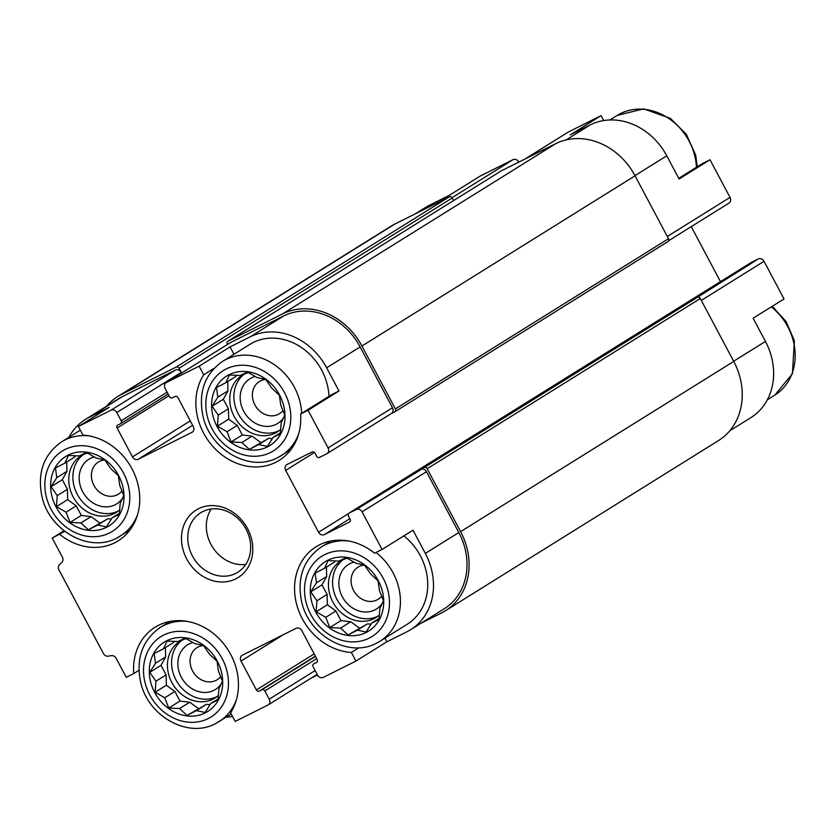 <?xml version="1.0" encoding="UTF-8"?>
<svg xmlns="http://www.w3.org/2000/svg" width="837" height="837" viewBox="0 0 837 837"><rect width="100%" height="100%" fill="white"/><g stroke="black" fill="none" stroke-linecap="round" stroke-linejoin="round"><path stroke-width="1.26" d="M106.498 527.31A40.908 34.955 -121.9 0 0 104.824 459.628A40.908 34.955 -121.9 0 0 50.607 486.726A40.908 34.955 -121.9 0 0 106.498 527.31M112.127 517.831L106.414 526.871L97.741 525.019L88.377 529.831L80.886 522.947L70.078 522.424L66.06 512.192L56.435 506.636L57.24 495.609L51.088 486.705L56.801 477.655L55.483 467.956L64.847 463.143L68.425 455.433L79.222 455.966L86.462 452.472L96.088 458.027L104.751 459.879L110.913 468.793L118.404 475.667L119.722 485.366L123.75 495.598L120.172 503.319L119.356 514.347L112.127 517.831L119.461 513.248M205.191 712.915A40.908 34.955 -121.9 0 0 203.517 645.233A40.908 34.955 -121.9 0 0 149.289 672.331A40.908 34.955 -121.9 0 0 205.191 712.915M210.809 703.436L205.096 712.475L196.433 710.623L187.059 715.436L179.568 708.552L168.771 708.029L164.743 697.796L155.117 692.241L155.933 681.213L149.781 672.31L155.483 663.26L154.165 653.561L163.529 648.748L167.118 641.037L177.915 641.56L185.155 638.076L194.77 643.632L203.443 645.484L209.595 654.398L217.086 661.272L218.415 670.971L222.433 681.203L218.855 688.924L218.049 699.952L210.809 703.436L218.154 698.853M366.187 632.458A40.908 34.955 -121.9 0 0 364.513 564.766A40.908 34.955 -121.9 0 0 310.297 591.864A40.908 34.955 -121.9 0 0 366.187 632.458M371.806 622.979L366.093 632.019L357.43 630.156L348.056 634.969L340.565 628.095L329.768 627.572L325.75 617.329L316.124 611.784L316.93 600.757L310.778 591.843L316.491 582.803L315.162 573.104L324.536 568.292L328.114 560.581L338.912 561.104L346.152 557.62L355.777 563.175L364.44 565.027L370.603 573.931L378.094 580.815L379.412 590.514L383.44 600.746L379.852 608.457L379.046 619.485L371.806 622.979L379.151 618.397M267.505 446.853A40.908 34.955 -121.9 0 0 265.831 379.171A40.908 34.955 -121.9 0 0 211.604 406.269A40.908 34.955 -121.9 0 0 267.505 446.853M273.124 437.374L267.411 446.414L258.738 444.552L249.374 449.375L241.883 442.491L231.085 441.967L227.057 431.725L217.432 426.179L218.248 415.152L212.085 406.248L217.798 397.198L216.48 387.5L225.844 382.687L229.422 374.976L240.229 375.499L247.459 372.015L257.085 377.571L265.758 379.423L271.91 388.326L279.401 395.21L280.73 404.909L284.747 415.142L281.169 422.863L280.353 433.89L273.124 437.374L280.468 432.792M415.037 213.969L425.594 207.398A61.948 52.93 58.1 0 1 429.297 205.316L449.427 195.262L480.344 175.99L512.997 159.679A4.677 3.997 58.1 0 1 518.762 162.012L518.814 162.106M566.168 139.894L590.305 124.859L570.175 134.914L601.092 115.642L603.707 120.559M590.305 124.859A61.948 52.93 58.1 0 1 666.765 155.818L679.1 179.013L710.017 159.752L730.031 197.386A4.677 3.997 58.1 0 1 728.933 203.14A4.677 3.997 58.1 0 1 728.65 203.297M64.679 531.286L52.239 538.107L64.02 530.773M59.709 534.383A58.444 49.938 -121.9 0 0 118.226 540.817A58.444 49.938 -121.9 0 0 136.462 479.182A58.444 49.938 -121.9 0 0 82.957 435.125L78.375 426.514L111.028 410.193A4.677 3.997 58.1 0 1 116.793 412.536L121.187 420.781A2.333 1.998 58.1 0 1 120.486 423.742L117.808 425.081A2.333 1.998 58.1 0 0 117.117 428.031L132.466 456.908L190.292 420.875M68.937 437.249A61.948 52.93 58.1 0 1 85.468 419.379A61.948 52.93 58.1 0 1 89.172 417.297L109.302 407.242L78.375 426.514M214.105 368.301L203.705 374.777A58.444 49.938 -121.9 0 0 212.661 446.205A58.444 49.938 -121.9 0 0 279.223 460.36A58.444 49.938 -121.9 0 0 300.588 414.001L308.058 410.266L328.062 447.91A4.677 3.997 58.1 0 1 326.964 453.664A4.677 3.997 58.1 0 1 326.681 453.821L319.525 457.4A2.333 1.998 58.1 0 1 316.637 456.228L314.994 453.131A2.333 1.998 58.1 0 0 312.107 451.97L287.06 464.483A4.677 3.997 58.1 0 0 286.788 464.64A4.677 3.997 58.1 0 0 285.679 470.394L318.573 532.259L348.506 513.604M300.588 414.001L331.504 394.729L338.975 390.994L326.639 367.799A61.948 52.93 58.1 0 0 250.169 336.84L230.049 346.895L233.973 354.281M230.049 346.895L199.133 366.167L203.705 374.777M338.975 390.994L308.058 410.266M678.734 178.323L702.557 163.477L710.017 159.752M733.651 361.239L765.447 341.423L753.112 318.217L784.039 298.955L764.024 261.311A4.677 3.997 58.1 0 0 758.259 258.978L751.103 262.556A2.333 1.998 58.1 0 0 750.831 262.724M765.447 341.423A61.948 52.93 58.1 0 1 750.81 417.684L729.77 430.804M358.906 647.754L351.352 652.462L355.934 661.073L323.281 677.384A4.677 3.997 58.1 0 1 317.516 675.051L313.132 666.807A2.333 1.998 58.1 0 1 313.823 663.846L316.501 662.506A2.333 1.998 58.1 0 0 317.192 659.546L301.843 630.679A4.677 3.997 58.1 0 0 296.078 628.336L242.406 655.162A4.677 3.997 58.1 0 0 242.123 655.319A4.677 3.997 58.1 0 0 241.025 661.073L256.373 689.939A2.333 1.998 58.1 0 0 259.261 691.111L261.939 689.772A2.333 1.998 58.1 0 1 264.827 690.943L269.211 699.188A4.677 3.997 58.1 0 1 268.112 704.942A4.677 3.997 58.1 0 1 267.83 705.099L235.187 721.421L230.604 712.81A58.444 49.938 -121.9 0 0 221.659 641.383A58.444 49.938 -121.9 0 0 155.086 627.227A58.444 49.938 -121.9 0 0 133.721 673.586L126.261 677.311L116.155 658.311A4.677 3.997 58.1 0 0 111.384 655.653L108.182 656.177A4.677 3.997 58.1 0 1 103.411 653.519L58.988 569.955A4.677 3.997 58.1 0 1 59.521 564.651L61.812 562.422A4.677 3.997 58.1 0 0 62.346 557.118L52.239 538.107M138.973 670.311L133.721 673.586M384.915 638.15L386.851 641.801L355.934 661.073M386.851 641.801L406.981 631.747A61.948 52.93 58.1 0 0 410.685 629.665A61.948 52.93 58.1 0 0 425.322 553.403L412.986 530.198L382.07 549.47L374.599 553.205A58.444 49.938 -121.9 0 0 316.083 546.77A58.444 49.938 -121.9 0 0 297.846 608.394A58.444 49.938 -121.9 0 0 351.352 652.462M567.904 132.298A4.677 3.997 58.1 0 1 568.166 132.12A4.677 3.997 58.1 0 1 568.449 131.964L601.092 115.642M691.236 226.628L720.479 281.63M227.486 344.446L227.319 344.122A2.333 1.998 58.1 0 1 228.009 341.172L282.571 313.896A64.282 54.928 58.1 0 1 361.919 346.026L395.367 408.927A2.333 1.998 58.1 0 1 394.677 411.888L391.245 413.604M230.353 342.678A4.677 3.997 58.1 0 1 230.614 342.49A4.677 3.997 58.1 0 1 230.897 342.333L283.67 315.957A61.948 52.93 58.1 0 1 360.13 346.926L392.48 407.755A4.677 3.997 58.1 0 1 391.381 413.509A4.677 3.997 58.1 0 1 391.099 413.666M318.573 532.259A4.677 3.997 58.1 0 0 324.348 534.602L349.395 522.079A2.333 1.998 58.1 0 0 350.086 519.128L348.443 516.031A2.333 1.998 58.1 0 1 349.134 513.081L356.29 509.503L424.286 467.569A2.333 1.998 58.1 0 1 427.163 468.73L460.612 531.631A64.282 54.928 58.1 0 1 445.42 610.769A64.282 54.928 58.1 0 1 441.57 612.925L421.241 623.084M420.708 469.348A4.677 3.997 58.1 0 1 426.472 471.691L458.822 532.52A61.948 52.93 58.1 0 1 444.185 608.792L410.685 629.665M106.508 406.259A64.282 54.928 58.1 0 1 117.724 396.518L390.858 226.283A64.282 54.928 58.1 0 1 394.708 224.128L449.27 196.862A2.333 1.998 58.1 0 1 452.158 198.034L453.528 200.608M117.724 396.518A64.282 54.928 58.1 0 1 121.574 394.363L176.136 367.098A2.333 1.998 58.1 0 1 179.024 368.259L181.21 372.381A4.677 3.997 58.1 0 0 175.446 370.048L122.673 396.424A61.948 52.93 58.1 0 0 118.959 398.496L85.468 419.379M132.466 456.908A4.677 3.997 58.1 0 0 138.241 459.241L192.447 432.08M191.903 432.426A4.677 3.997 58.1 0 0 192.186 432.269A4.677 3.997 58.1 0 0 193.284 426.514L177.936 397.638A2.333 1.998 58.1 0 0 175.048 396.476L172.37 397.816A2.333 1.998 58.1 0 1 169.482 396.644L165.098 388.399A4.677 3.997 58.1 0 1 166.197 382.635A4.677 3.997 58.1 0 1 166.479 382.478L199.133 366.167M758.259 258.978L697.409 297.334A2.333 1.998 58.1 0 1 700.297 298.506L733.746 361.406A64.282 54.928 58.1 0 1 718.554 440.544L445.42 610.769M500.871 171.114A2.333 1.998 58.1 0 1 501.143 170.936L555.705 143.671A64.282 54.928 58.1 0 1 635.053 175.801L668.501 238.702A2.333 1.998 58.1 0 1 667.811 241.652L394.949 411.71M317.464 674.957L311.249 678.054M232.571 716.493A61.948 52.93 58.1 0 1 226.356 717.089M356.29 509.503A4.677 3.997 58.1 0 1 362.055 511.836L382.07 549.47M235.793 578.848A39.737 33.961 -121.9 0 0 234.172 513.102A39.737 33.961 -121.9 0 0 181.493 539.426A39.737 33.961 -121.9 0 0 235.793 578.848M301.686 413.311A55.524 47.437 -121.9 0 0 273.364 364.032A55.524 47.437 -121.9 0 0 222.548 361.396L249.865 344.373A55.524 47.437 58.1 0 1 253.192 342.511A55.524 47.437 58.1 0 1 329.004 396.288M403.873 535.879A55.524 47.437 58.1 0 1 407.284 624.214L379.977 641.236A55.524 47.437 -121.9 0 0 376.033 552.483M364.472 565.059A18.948 16.185 -121.9 0 0 358.048 567.151A18.948 16.185 -121.9 0 0 353.946 591.142A18.948 16.185 -121.9 0 0 376.964 599.941A18.948 16.185 -121.9 0 0 378.094 599.313A18.948 16.185 -121.9 0 0 381.703 596.07M353.999 562.087A26.303 22.473 -121.9 0 0 341.287 594.615A26.303 22.473 -121.9 0 0 374.798 609.932A26.303 22.473 -121.9 0 0 382.342 603.215M342.846 559.848A33.313 28.468 -121.9 0 0 338.305 601.782A33.313 28.468 -121.9 0 0 377.958 616.178M379.454 614.923A33.313 28.468 58.1 0 1 375.959 617.57A33.313 28.468 58.1 0 1 373.961 618.689A33.313 28.468 58.1 0 1 333.492 603.205A33.313 28.468 58.1 0 1 340.722 561.031A33.313 28.468 58.1 0 1 342.71 559.911A33.313 28.468 58.1 0 1 347.198 558.195M203.464 645.515A18.948 16.185 -121.9 0 0 197.051 647.608A18.948 16.185 -121.9 0 0 192.939 671.598A18.948 16.185 -121.9 0 0 215.956 680.408A18.948 16.185 -121.9 0 0 217.097 679.77A18.948 16.185 -121.9 0 0 220.696 676.526M193.002 642.544A26.303 22.473 -121.9 0 0 180.29 675.082A26.303 22.473 -121.9 0 0 213.791 690.389A26.303 22.473 -121.9 0 0 221.345 683.672M181.838 640.305A33.313 28.468 -121.9 0 0 177.308 682.239A33.313 28.468 -121.9 0 0 216.95 696.646M218.457 695.38A33.313 28.468 58.1 0 1 214.952 698.027A33.313 28.468 58.1 0 1 212.964 699.146A33.313 28.468 58.1 0 1 172.495 683.662A33.313 28.468 58.1 0 1 179.714 641.487A33.313 28.468 58.1 0 1 181.713 640.368A33.313 28.468 58.1 0 1 186.201 638.652M265.779 379.454A18.948 16.185 -121.9 0 0 259.365 381.546A18.948 16.185 -121.9 0 0 255.254 405.537A18.948 16.185 -121.9 0 0 278.271 414.336A18.948 16.185 -121.9 0 0 279.412 413.708A18.948 16.185 -121.9 0 0 283.011 410.465M255.306 376.483A26.303 22.473 -121.9 0 0 242.604 409.021A26.303 22.473 -121.9 0 0 276.105 424.328A26.303 22.473 -121.9 0 0 283.659 417.611M244.153 374.244A33.313 28.468 -121.9 0 0 239.612 416.177A33.313 28.468 -121.9 0 0 279.265 430.574M280.772 429.318A33.313 28.468 58.1 0 1 277.267 431.965A33.313 28.468 58.1 0 1 275.279 433.085A33.313 28.468 58.1 0 1 234.81 417.6A33.313 28.468 58.1 0 1 242.029 375.426A33.313 28.468 58.1 0 1 244.027 374.306A33.313 28.468 58.1 0 1 248.516 372.591M104.782 459.911A18.948 16.185 -121.9 0 0 98.368 462.003A18.948 16.185 -121.9 0 0 94.257 485.994A18.948 16.185 -121.9 0 0 117.274 494.803A18.948 16.185 -121.9 0 0 118.404 494.165A18.948 16.185 -121.9 0 0 122.014 490.932M94.309 456.939A26.303 22.473 -121.9 0 0 81.597 489.478A26.303 22.473 -121.9 0 0 115.108 504.784A26.303 22.473 -121.9 0 0 122.652 498.067M83.156 454.7A33.313 28.468 -121.9 0 0 78.615 496.644A33.313 28.468 -121.9 0 0 118.268 511.041M119.775 509.775A33.313 28.468 58.1 0 1 116.27 512.422A33.313 28.468 58.1 0 1 114.271 513.541A33.313 28.468 58.1 0 1 73.802 498.057A33.313 28.468 58.1 0 1 81.032 455.883A33.313 28.468 58.1 0 1 83.02 454.763A33.313 28.468 58.1 0 1 87.519 453.047M211.227 509.022A35.07 29.965 -121.9 0 0 212.336 546.791A35.07 29.965 -121.9 0 0 245.764 564.431M235.668 573.439A35.07 29.965 -121.9 0 0 237.76 572.267A35.07 29.965 -121.9 0 0 244.645 526.661A35.07 29.965 -121.9 0 0 200.671 512.746A35.07 29.965 -121.9 0 0 193.065 557.149A35.07 29.965 -121.9 0 0 235.668 573.439M272.349 438.64L268.907 438.222L258.738 444.552M268.907 438.222L249.374 449.375M260.6 442.375L252.042 436.161L241.883 442.491M252.042 436.161L242.311 434.968L231.085 441.967M242.311 434.968L237.227 425.395L227.057 431.725M237.227 425.395L228.668 419.18L217.432 426.179M228.668 419.18L228.407 408.812L218.248 415.152M228.407 408.812L223.322 399.249L212.085 406.248M223.322 399.249L227.967 390.869L217.798 397.198M227.967 390.869L227.737 381.515M236.609 375.269L236.013 376.357L225.844 382.687M371.032 624.245L367.589 623.827L357.43 630.156M367.589 623.827L348.056 634.969M359.293 627.97L350.734 621.755L340.565 628.095M350.734 621.755L341.004 620.573L329.768 627.572M341.004 620.573L335.909 611L325.75 617.329M335.909 611L327.351 604.785L316.124 611.784M327.351 604.785L327.1 594.416L316.93 600.757M327.1 594.416L322.004 584.843L310.778 591.843M322.004 584.843L326.65 576.473L316.491 582.803M326.65 576.473L326.42 567.12M335.292 560.874L334.695 561.962L324.536 568.292M210.035 704.702L206.593 704.283L196.433 710.623M206.593 704.283L187.059 715.436M198.296 708.437L189.737 702.222L179.568 708.552M189.737 702.222L179.997 701.029L168.771 708.029M179.997 701.029L174.912 691.456L164.743 697.796M174.912 691.456L166.354 685.241L155.117 692.241M166.354 685.241L166.092 674.884L155.933 681.213M166.092 674.884L161.007 665.31L149.781 672.31M161.007 665.31L165.653 656.93L155.483 663.26M165.653 656.93L165.423 647.576M174.295 641.341L173.698 642.418L163.529 648.748M111.342 519.097L107.91 518.678L97.741 525.019M107.91 518.678L88.377 529.831M99.603 522.832L91.045 516.617L80.886 522.947M91.045 516.617L81.315 515.425L70.078 522.424M81.315 515.425L76.219 505.851L66.06 512.192M76.219 505.851L67.661 499.637L56.435 506.636M67.661 499.637L67.41 489.279L57.24 495.609M67.41 489.279L62.315 479.706L51.088 486.705M62.315 479.706L66.96 471.325L56.801 477.655M66.96 471.325L66.73 461.972M75.612 455.736L75.016 456.814L64.847 463.143M416.941 213.016L429.297 205.316M451.959 197.72L512.997 159.679M525.165 158.936L568.449 131.964M634.969 175.634L666.765 155.818M667.319 236.473L730.031 197.386M701.312 300.399L764.024 261.311M517.758 162.64L518.762 162.012M179.024 368.259L452.158 198.034M116.793 412.536L181.21 372.381M121.187 420.781L167.097 392.166M120.758 423.564L168.111 394.06L120.633 423.658M117.117 428.031L168.98 395.713M138.241 459.241L192.656 425.322M285.679 470.394L314.471 452.451M324.348 534.602L349.856 518.699M349.134 513.081L751.103 262.556M424.286 467.569L697.409 297.334M241.025 661.073L283.293 634.728M256.373 689.939L314.199 653.906M259.261 691.111L315.382 656.135M261.939 689.772L315.518 656.386M264.827 690.943L316.7 658.614M269.211 699.188L315.13 670.573M121.574 394.363L394.708 224.128M176.136 367.098L449.27 196.862M228.009 341.172L501.143 170.936M282.571 313.896L555.705 143.671M361.919 346.026L635.053 175.801M395.367 408.927L668.501 238.702M427.163 468.73L700.297 298.506M460.612 531.631L733.746 361.406M89.172 417.297L122.673 396.424M111.028 410.193L175.446 370.048M166.479 382.478L230.897 342.333M250.169 336.84L283.67 315.957M326.639 367.799L360.13 346.926M328.062 447.91L392.48 407.755M362.055 511.836L426.472 471.691M425.322 553.403L458.822 532.52M772.258 306.29L786.184 321.659L794.365 340.732L792.44 373.7L774.727 395.21A55.524 47.437 -121.9 0 0 771.316 306.876M376.65 643.098A55.524 47.437 -121.9 0 0 379.977 641.236L376.472 643.193C348.705 658.353 308.644 635.398 301.602 601.468C296.863 577.812 303.412 559.66 321.241 547A55.524 47.437 -121.9 0 1 348.705 541.016M369.201 638.129A47.343 40.448 -121.9 0 0 367.265 559.807A47.343 40.448 -121.9 0 0 304.522 591.163A47.343 40.448 -121.9 0 0 369.201 638.129M215.653 723.555A55.524 47.437 -121.9 0 0 218.97 721.693A55.524 47.437 -121.9 0 0 236.442 699.669M187.708 621.472A55.524 47.437 -121.9 0 0 160.244 627.457C142.416 640.117 135.866 658.28 140.595 681.935C147.647 715.865 187.708 738.82 215.465 723.66L231.263 714.034M208.204 718.585A47.343 40.448 -121.9 0 0 206.268 640.263A47.343 40.448 -121.9 0 0 143.525 671.619A47.343 40.448 -121.9 0 0 208.204 718.585M696.436 167.285A55.524 47.437 -121.9 0 0 668.125 118.007A55.524 47.437 -121.9 0 0 617.308 115.37L609.922 119.973M277.957 457.494A55.524 47.437 -121.9 0 0 281.284 455.631A55.524 47.437 -121.9 0 0 298.757 433.608M270.518 452.524A47.343 40.448 -121.9 0 0 268.583 374.202A47.343 40.448 -121.9 0 0 205.839 405.558A47.343 40.448 -121.9 0 0 270.518 452.524M116.96 537.95A55.524 47.437 -121.9 0 0 120.287 536.088A55.524 47.437 -121.9 0 0 137.76 514.064M89.015 435.868A55.524 47.437 -121.9 0 0 61.551 441.852C43.723 454.512 37.184 472.675 41.913 496.331C48.964 530.26 89.015 553.215 116.782 538.055L129.913 530.093M109.511 532.981A47.343 40.448 -121.9 0 0 107.586 454.658A47.343 40.448 -121.9 0 0 44.842 486.015A47.343 40.448 -121.9 0 0 109.511 532.981M525.029 159.009L568.166 132.12M668.669 240.7L728.933 203.14M348.987 513.154L750.956 262.63M227.873 341.245L501.007 171.02M394.813 411.804L667.947 241.579M166.197 382.635L230.614 342.49M326.964 453.664L391.381 413.509M268.112 704.942L317.16 674.381M774.727 395.21L767.341 399.814M330.866 540.995L321.241 547M169.869 621.462L160.244 627.457M697.305 166.751L695.683 155.127L686.371 134.359L670.364 118.331L643.653 108.883L617.308 115.37M290.91 449.626L277.779 457.588C250.012 472.748 209.961 449.804 202.91 415.863C198.181 392.208 204.73 374.055 222.548 361.396M80.321 430.155L61.551 441.852"/></g></svg>
